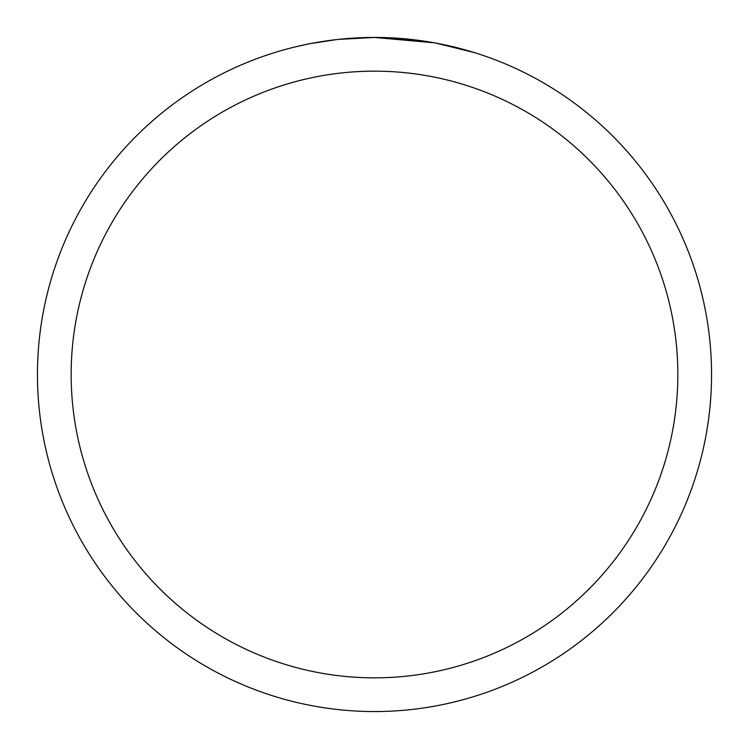 <?xml version="1.0" encoding="UTF-8"?>
<svg xmlns="http://www.w3.org/2000/svg" width="749" height="749" viewBox="0 0 749 749"><rect width="100%" height="100%" fill="white"/><g stroke="black" fill="none" stroke-linecap="round" stroke-linejoin="round"><path stroke-width="1.12" d="M434.373 42.815L374.5 37.45L417.427 40.193M374.5 37.45A337.05 337.05 0 0 1 711.55 374.5A337.05 337.05 0 0 1 374.5 711.55A337.05 337.05 0 0 1 37.45 374.5A337.05 337.05 0 0 1 374.5 37.45L338.071 39.425L374.5 37.45M435.965 43.105L474.66 52.673M374.5 71.155A303.345 303.345 0 0 1 677.845 374.5A303.345 303.345 0 0 1 374.5 677.845A303.345 303.345 0 0 1 71.155 374.5A303.345 303.345 0 0 1 374.5 71.155M336.488 39.603L310.404 43.601M296.969 46.485L307.895 44.097"/></g></svg>
